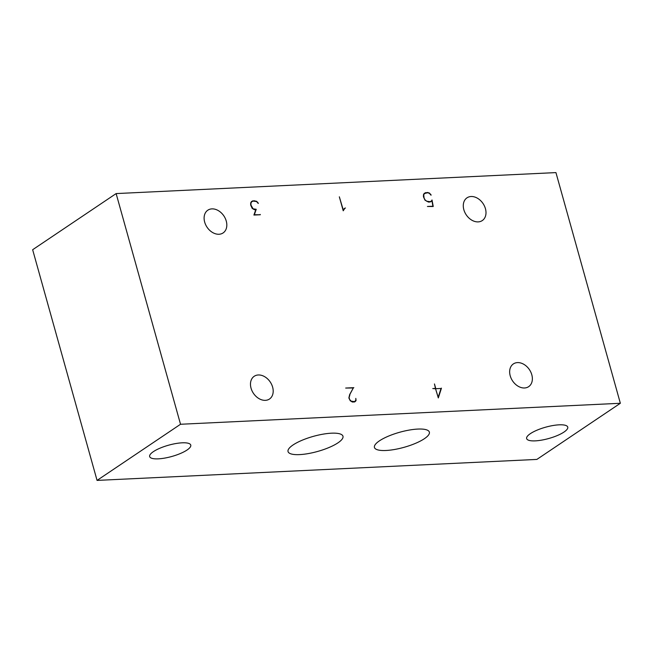 <?xml version="1.0" encoding="UTF-8"?>
<svg xmlns="http://www.w3.org/2000/svg" width="653" height="653" viewBox="0 0 653 653"><rect width="100%" height="100%" fill="white"/><g stroke="black" fill="none" stroke-linecap="round" stroke-linejoin="round"><path stroke-width="0.98" d="M435.796 388.715L441.028 388.462L438.196 397.302L435.584 388.861M564.012 432.041A21.337 5.869 -15.6 0 1 541.696 440.114A21.337 5.869 -15.6 0 1 526.645 438.587A21.337 5.869 -15.6 0 1 545.614 427.193A21.337 5.869 -15.6 0 1 567.751 427.111A21.337 5.869 -15.6 0 1 564.012 432.041M187.027 450.031A21.337 5.869 -15.6 0 1 164.711 458.096A21.337 5.869 -15.6 0 1 149.659 456.569A21.337 5.869 -15.6 0 1 168.629 445.183A21.337 5.869 -15.6 0 1 190.766 445.093A21.337 5.869 -15.6 0 1 187.027 450.031M97.06 480.404L536.872 459.418L620.35 403.276L555.94 172.596L116.128 193.582L180.53 424.262L97.06 480.404L32.65 249.724L116.128 193.582M337.976 442.832A28.512 7.844 -15.6 0 1 308.167 453.606A28.512 7.844 -15.6 0 1 288.046 451.566A28.512 7.844 -15.6 0 1 313.399 436.351A28.512 7.844 -15.6 0 1 342.972 436.237A28.512 7.844 -15.6 0 1 337.976 442.832M424.368 438.71A28.512 7.844 -15.6 0 1 394.559 449.484A28.512 7.844 -15.6 0 1 374.438 447.444A28.512 7.844 -15.6 0 1 399.791 432.229A28.512 7.844 -15.6 0 1 429.364 432.115A28.512 7.844 -15.6 0 1 424.368 438.71M425.381 193.092L424.132 193.508M430.996 201.565L431.935 200.83L430.156 201.981L428.441 202.063L424.972 200.144L423.454 196.773L423.462 194.725L424.254 193.296L427.503 192.472L429.421 193.051L431.168 195.027M429.56 202.006L431.502 200.961L429.707 201.997M252.597 201.336L251.348 201.753M344 209.066L344.482 208.348M354.595 401.93L355.183 401.13M180.53 424.262L620.35 403.276M478.184 221.889A13.705 10.13 -123.9 0 1 464.822 212.356A13.705 10.13 -123.9 0 1 466.993 197.835A13.705 10.13 -123.9 0 1 483.049 203.548A13.705 10.13 -123.9 0 1 482.289 220.567A13.705 10.13 -123.9 0 1 478.184 221.889M265.379 400.346A13.705 10.13 -123.9 0 1 252.017 390.812A13.705 10.13 -123.9 0 1 254.188 376.291A13.705 10.13 -123.9 0 1 270.244 382.005A13.705 10.13 -123.9 0 1 269.485 399.024A13.705 10.13 -123.9 0 1 265.379 400.346M524.555 387.98A13.705 10.13 -123.9 0 1 511.193 378.446A13.705 10.13 -123.9 0 1 513.364 363.925A13.705 10.13 -123.9 0 1 529.42 369.639A13.705 10.13 -123.9 0 1 528.661 386.658A13.705 10.13 -123.9 0 1 524.555 387.98M219.008 234.256A13.705 10.13 -123.9 0 1 205.646 224.722A13.705 10.13 -123.9 0 1 207.817 210.201A13.705 10.13 -123.9 0 1 223.873 215.914A13.705 10.13 -123.9 0 1 223.106 232.933A13.705 10.13 -123.9 0 1 219.008 234.256M424.956 193.117L425.789 192.553M427.038 192.782L427.503 192.472M430.98 195.182L429.372 193.312L427.552 192.757L424.45 193.549L423.732 194.872L424.075 198.088L425.16 199.989L426.58 201.197L430.049 201.679M423.919 193.9L424.45 193.549M431.502 200.961L432.017 199.973L433.233 206.503L427.421 206.479L432.923 206.217L431.935 200.83M432.441 206.536L432.923 206.217M258.196 203.426L256.58 201.557L253.127 201.083L251.666 201.785L250.948 203.116L250.94 205.058L253.078 208.805L256.229 209.303L254.344 214.731L260.327 214.747L253.911 215.057L255.796 209.637L254.352 209.703L252.189 208.389L250.67 205.018L250.679 202.969L251.47 201.54L253.005 200.798L256.637 201.295L258.376 203.271M251.136 202.144L251.666 201.785M255.731 209.637L256.229 209.303M253.919 215.017L254.344 214.731M259.755 214.78L260.245 214.453M252.172 201.361L253.005 200.798M254.254 201.026L254.719 200.716M344.653 208.56L343.976 209.107M344.564 208.715L343.233 210.797L339.331 196.814L343.347 210.274L344.327 208.462L345.486 207.997M353.273 388.037L349.543 395M349.037 396.975L349.518 399.318L351.118 401.146L354.538 401.628L355.795 400.297L355.812 398.379L356.073 400.469L354.685 401.93L352.383 402.036L350.245 400.746L348.882 398.004L349.657 394.575L353.306 387.98L345.674 388.053L353.828 387.662M349.91 394.747L349.355 396.763M354.057 401.954L354.538 401.628M355.469 400.885L356.073 400.469M354.84 401.75L355.673 401.187M435.233 388.739L440.971 388.47M441.452 388.143L438.318 397.938L435.543 388.723L432.784 388.559L435.461 388.429L434.465 383.948L435.714 388.413M434.98 388.755L435.461 388.429"/></g></svg>
